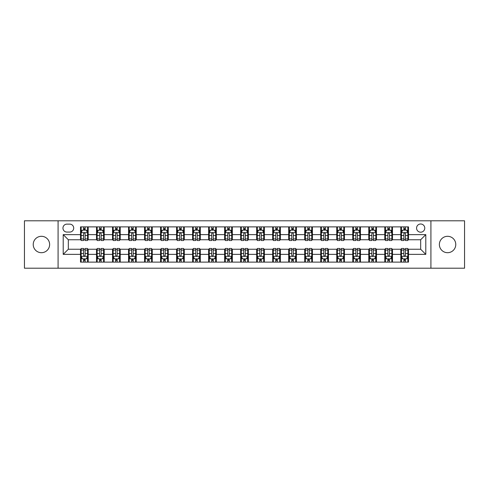 <?xml version="1.0" encoding="UTF-8"?>
<svg xmlns="http://www.w3.org/2000/svg" width="489" height="489" viewBox="0 0 489 489"><rect width="100%" height="100%" fill="white"/><g stroke="black" fill="none" stroke-linecap="round" stroke-linejoin="round"><path stroke-width="0.73" d="M447.576 236.303A8.197 8.197 0 0 0 439.373 244.5A8.197 8.197 0 0 0 447.576 252.697A8.197 8.197 0 0 0 455.772 244.5A8.197 8.197 0 0 0 447.576 236.303M41.424 236.303A8.197 8.197 0 0 0 33.228 244.5A8.197 8.197 0 0 0 41.424 252.697A8.197 8.197 0 0 0 49.627 244.5A8.197 8.197 0 0 0 41.424 236.303M420.668 223.999A4.101 4.101 0 0 0 416.567 228.1A4.101 4.101 0 0 0 420.668 232.202A4.101 4.101 0 0 0 424.77 228.1A4.101 4.101 0 0 0 420.668 223.999M430.919 268.204L464.55 268.204L464.55 220.796L430.919 220.796L430.919 268.204L58.081 268.204L58.081 220.796L24.45 220.796L24.45 268.204L58.081 268.204M66.92 232.073L69.744 232.073A3.973 3.973 0 0 0 73.711 228.1A3.973 3.973 0 0 0 69.744 224.127L66.92 224.127A3.973 3.973 0 0 0 62.953 228.1A3.973 3.973 0 0 0 66.92 232.073M430.919 220.796L58.081 220.796M80.502 254.366L63.209 254.366L63.209 234.634L80.502 234.634L80.502 239.757L68.332 239.757L68.332 249.243L80.502 249.243L80.502 262.116L408.498 262.116L408.498 249.243L420.668 249.243L420.668 239.757L408.498 239.757L408.498 234.634L425.791 234.634L425.791 254.366L408.498 254.366M408.498 234.634L408.498 226.884L80.502 226.884L80.502 234.634M400.809 226.884L400.809 239.757L401.451 239.757M403.883 239.757L405.424 239.757M407.857 239.757L408.498 239.757M400.809 239.757L391.842 239.757M384.794 226.884L384.794 239.757L385.436 239.757M387.869 239.757L389.409 239.757M384.794 239.757L375.827 239.757M368.779 226.884L368.779 239.757L369.421 239.757M371.854 239.757L373.388 239.757M368.779 239.757L359.812 239.757M352.765 226.884L352.765 239.757L353.406 239.757M355.839 239.757L357.373 239.757M352.765 239.757L343.798 239.757M336.75 226.884L336.75 239.757L337.392 239.757M339.824 239.757L341.359 239.757M336.75 239.757L327.777 239.757M320.735 226.884L320.735 239.757L321.371 239.757M323.81 239.757L325.344 239.757M320.735 239.757L311.762 239.757M304.72 226.884L304.72 239.757L305.356 239.757M307.795 239.757L309.329 239.757M304.72 239.757L295.747 239.757M288.699 226.884L288.699 239.757L289.341 239.757M291.774 239.757L293.314 239.757M288.699 239.757L279.732 239.757M272.685 226.884L272.685 239.757L273.327 239.757M275.759 239.757L277.3 239.757M272.685 239.757L263.718 239.757M256.67 226.884L256.67 239.757L257.312 239.757M259.745 239.757L261.285 239.757M256.67 239.757L247.703 239.757M240.655 226.884L240.655 239.757L241.297 239.757M243.73 239.757L245.27 239.757M240.655 239.757L231.688 239.757M224.64 226.884L224.64 239.757L225.282 239.757M227.715 239.757L229.255 239.757M224.64 239.757L215.673 239.757M208.626 226.884L208.626 239.757L209.268 239.757M211.7 239.757L213.241 239.757M208.626 239.757L199.659 239.757M192.611 226.884L192.611 239.757L193.253 239.757M195.686 239.757L197.226 239.757M192.611 239.757L183.644 239.757M176.596 226.884L176.596 239.757L177.238 239.757M179.671 239.757L181.205 239.757M176.596 239.757L167.629 239.757M160.581 226.884L160.581 239.757L161.223 239.757M163.656 239.757L165.19 239.757M160.581 239.757L151.608 239.757M144.567 226.884L144.567 239.757L145.202 239.757M147.641 239.757L149.176 239.757M144.567 239.757L135.594 239.757M128.552 226.884L128.552 239.757L129.188 239.757M131.627 239.757L133.161 239.757M128.552 239.757L119.579 239.757M112.531 226.884L112.531 239.757L113.173 239.757M115.612 239.757L117.146 239.757M112.531 239.757L103.564 239.757M96.516 226.884L96.516 239.757L97.158 239.757M99.591 239.757L101.131 239.757M96.516 239.757L87.549 239.757M80.502 239.757L81.143 239.757M83.576 239.757L85.117 239.757M80.502 249.243L81.143 249.243M83.576 249.243L85.117 249.243M87.549 249.243L88.191 249.243L88.191 262.116M97.158 249.243L88.191 249.243M99.591 249.243L101.131 249.243M103.564 249.243L104.206 249.243L104.206 262.116M113.173 249.243L104.206 249.243M115.612 249.243L117.146 249.243M119.579 249.243L120.221 249.243L120.221 262.116M129.188 249.243L120.221 249.243M131.627 249.243L133.161 249.243M135.594 249.243L136.235 249.243L136.235 262.116M145.202 249.243L136.235 249.243M147.641 249.243L149.176 249.243M151.608 249.243L152.25 249.243L152.25 262.116M161.223 249.243L152.25 249.243M163.656 249.243L165.19 249.243M167.629 249.243L168.265 249.243L168.265 262.116M177.238 249.243L168.265 249.243M179.671 249.243L181.205 249.243M183.644 249.243L184.28 249.243L184.28 262.116M193.253 249.243L184.28 249.243M195.686 249.243L197.226 249.243M199.659 249.243L200.301 249.243L200.301 262.116M209.268 249.243L200.301 249.243M211.7 249.243L213.241 249.243M215.673 249.243L216.315 249.243L216.315 262.116M225.282 249.243L216.315 249.243M227.715 249.243L229.255 249.243M231.688 249.243L232.33 249.243L232.33 262.116M241.297 249.243L232.33 249.243M243.73 249.243L245.27 249.243M247.703 249.243L248.345 249.243L248.345 262.116M257.312 249.243L248.345 249.243M259.745 249.243L261.285 249.243M263.718 249.243L264.36 249.243L264.36 262.116M273.327 249.243L264.36 249.243M275.759 249.243L277.3 249.243M279.732 249.243L280.374 249.243L280.374 262.116M289.341 249.243L280.374 249.243M291.774 249.243L293.314 249.243M295.747 249.243L296.389 249.243L296.389 262.116M305.356 249.243L296.389 249.243M307.795 249.243L309.329 249.243M311.762 249.243L312.404 249.243L312.404 262.116M321.371 249.243L312.404 249.243M323.81 249.243L325.344 249.243M327.777 249.243L328.419 249.243L328.419 262.116M337.392 249.243L328.419 249.243M339.824 249.243L341.359 249.243M343.798 249.243L344.433 249.243L344.433 262.116M353.406 249.243L344.433 249.243M355.839 249.243L357.373 249.243M359.812 249.243L360.448 249.243L360.448 262.116M369.421 249.243L360.448 249.243M371.854 249.243L373.388 249.243M375.827 249.243L376.469 249.243L376.469 262.116M385.436 249.243L376.469 249.243M387.869 249.243L389.409 249.243M391.842 249.243L392.484 249.243L392.484 262.116M401.451 249.243L392.484 249.243M403.883 249.243L405.424 249.243M407.857 249.243L408.498 249.243M88.191 226.884L88.191 239.757M80.502 230.087L81.143 230.087M83.576 230.087L85.117 230.087M87.549 230.087L88.191 230.087M80.502 258.913L81.143 258.913M83.576 258.913L85.117 258.913M87.549 258.913L88.191 258.913M96.516 249.243L96.516 262.116M104.206 226.884L104.206 239.757M96.516 230.087L97.158 230.087M99.591 230.087L101.131 230.087M103.564 230.087L104.206 230.087M96.516 258.913L97.158 258.913M99.591 258.913L101.131 258.913M103.564 258.913L104.206 258.913M112.531 249.243L112.531 262.116M112.531 258.913L113.173 258.913M115.612 258.913L117.146 258.913M119.579 258.913L120.221 258.913M120.221 226.884L120.221 239.757M112.531 230.087L113.173 230.087M115.612 230.087L117.146 230.087M119.579 230.087L120.221 230.087M128.552 249.243L128.552 262.116M128.552 258.913L129.188 258.913M131.627 258.913L133.161 258.913M135.594 258.913L136.235 258.913M136.235 226.884L136.235 239.757M128.552 230.087L129.188 230.087M131.627 230.087L133.161 230.087M135.594 230.087L136.235 230.087M144.567 249.243L144.567 262.116M144.567 258.913L145.202 258.913M147.641 258.913L149.176 258.913M151.608 258.913L152.25 258.913M152.25 226.884L152.25 239.757M144.567 230.087L145.202 230.087M147.641 230.087L149.176 230.087M151.608 230.087L152.25 230.087M160.581 249.243L160.581 262.116M160.581 258.913L161.223 258.913M163.656 258.913L165.19 258.913M167.629 258.913L168.265 258.913M168.265 226.884L168.265 239.757M160.581 230.087L161.223 230.087M163.656 230.087L165.19 230.087M167.629 230.087L168.265 230.087M176.596 249.243L176.596 262.116M176.596 258.913L177.238 258.913M179.671 258.913L181.205 258.913M183.644 258.913L184.28 258.913M184.28 226.884L184.28 239.757M176.596 230.087L177.238 230.087M179.671 230.087L181.205 230.087M183.644 230.087L184.28 230.087M192.611 249.243L192.611 262.116M192.611 258.913L193.253 258.913M195.686 258.913L197.226 258.913M199.659 258.913L200.301 258.913M200.301 226.884L200.301 239.757M192.611 230.087L193.253 230.087M195.686 230.087L197.226 230.087M199.659 230.087L200.301 230.087M208.626 249.243L208.626 262.116M208.626 258.913L209.268 258.913M211.7 258.913L213.241 258.913M215.673 258.913L216.315 258.913M216.315 226.884L216.315 239.757M208.626 230.087L209.268 230.087M211.7 230.087L213.241 230.087M215.673 230.087L216.315 230.087M224.64 249.243L224.64 262.116M224.64 258.913L225.282 258.913M227.715 258.913L229.255 258.913M231.688 258.913L232.33 258.913M232.33 226.884L232.33 239.757M224.64 230.087L225.282 230.087M227.715 230.087L229.255 230.087M231.688 230.087L232.33 230.087M240.655 249.243L240.655 262.116M240.655 258.913L241.297 258.913M243.73 258.913L245.27 258.913M247.703 258.913L248.345 258.913M248.345 226.884L248.345 239.757M240.655 230.087L241.297 230.087M243.73 230.087L245.27 230.087M247.703 230.087L248.345 230.087M256.67 249.243L256.67 262.116M256.67 258.913L257.312 258.913M259.745 258.913L261.285 258.913M263.718 258.913L264.36 258.913M264.36 226.884L264.36 239.757M256.67 230.087L257.312 230.087M259.745 230.087L261.285 230.087M263.718 230.087L264.36 230.087M272.685 249.243L272.685 262.116M272.685 258.913L273.327 258.913M275.759 258.913L277.3 258.913M279.732 258.913L280.374 258.913M280.374 226.884L280.374 239.757M272.685 230.087L273.327 230.087M275.759 230.087L277.3 230.087M279.732 230.087L280.374 230.087M288.699 249.243L288.699 262.116M288.699 258.913L289.341 258.913M291.774 258.913L293.314 258.913M295.747 258.913L296.389 258.913M296.389 226.884L296.389 239.757M288.699 230.087L289.341 230.087M291.774 230.087L293.314 230.087M295.747 230.087L296.389 230.087M304.72 249.243L304.72 262.116M304.72 258.913L305.356 258.913M307.795 258.913L309.329 258.913M311.762 258.913L312.404 258.913M312.404 226.884L312.404 239.757M304.72 230.087L305.356 230.087M307.795 230.087L309.329 230.087M311.762 230.087L312.404 230.087M320.735 249.243L320.735 262.116M320.735 258.913L321.371 258.913M323.81 258.913L325.344 258.913M327.777 258.913L328.419 258.913M328.419 226.884L328.419 239.757M320.735 230.087L321.371 230.087M323.81 230.087L325.344 230.087M327.777 230.087L328.419 230.087M336.75 249.243L336.75 262.116M336.75 258.913L337.392 258.913M339.824 258.913L341.359 258.913M343.798 258.913L344.433 258.913M344.433 226.884L344.433 239.757M336.75 230.087L337.392 230.087M339.824 230.087L341.359 230.087M343.798 230.087L344.433 230.087M352.765 249.243L352.765 262.116M352.765 258.913L353.406 258.913M355.839 258.913L357.373 258.913M359.812 258.913L360.448 258.913M360.448 226.884L360.448 239.757M352.765 230.087L353.406 230.087M355.839 230.087L357.373 230.087M359.812 230.087L360.448 230.087M368.779 249.243L368.779 262.116M368.779 258.913L369.421 258.913M371.854 258.913L373.388 258.913M375.827 258.913L376.469 258.913M376.469 226.884L376.469 239.757M368.779 230.087L369.421 230.087M371.854 230.087L373.388 230.087M375.827 230.087L376.469 230.087M384.794 249.243L384.794 262.116M384.794 258.913L385.436 258.913M387.869 258.913L389.409 258.913M391.842 258.913L392.484 258.913M392.484 226.884L392.484 239.757M384.794 230.087L385.436 230.087M387.869 230.087L389.409 230.087M391.842 230.087L392.484 230.087M400.809 249.243L400.809 262.116M400.809 258.913L401.451 258.913M403.883 258.913L405.424 258.913M407.857 258.913L408.498 258.913M400.809 230.087L401.451 230.087M403.883 230.087L405.424 230.087M407.857 230.087L408.498 230.087M68.332 239.757L63.209 234.634M68.332 249.243L63.209 254.366M425.791 234.634L420.668 239.757M425.791 254.366L420.668 249.243M85.117 228.546L83.576 228.546M87.549 238.919L85.117 238.919L85.117 240.527L87.549 240.527L87.549 232.715L86.272 230.148L82.427 230.148L81.143 232.715L81.143 240.527L83.576 240.527L83.576 238.919L81.143 238.919M81.143 232.715L81.143 226.884M87.549 232.715L87.549 226.884M83.576 230.148L83.576 226.884M85.117 226.884L85.117 230.148M85.117 238.919L85.117 233.675C84.603 232.685 84.09 232.685 83.576 233.675L83.576 238.919M83.576 260.454L85.117 260.454M81.143 250.081L83.576 250.081L83.576 248.473L81.143 248.473L81.143 256.285L82.427 258.852L86.272 258.852L87.549 256.285L87.549 248.473L85.117 248.473L85.117 250.081L87.549 250.081M87.549 256.285L87.549 262.116M81.143 256.285L81.143 262.116M85.117 258.852L85.117 262.116M83.576 262.116L83.576 258.852M83.576 250.081L83.576 255.325C84.09 256.315 84.603 256.315 85.117 255.325L85.117 250.081M101.131 228.546L99.591 228.546M103.564 238.919L101.131 238.919L101.131 240.527L103.564 240.527L103.564 232.715L102.287 230.148L98.442 230.148L97.158 232.715L97.158 240.527L99.591 240.527L99.591 238.919L97.158 238.919M97.158 232.715L97.158 226.884M103.564 232.715L103.564 226.884M99.591 230.148L99.591 226.884M101.131 226.884L101.131 230.148M101.131 238.919L101.131 233.675C100.618 232.685 100.104 232.685 99.591 233.675L99.591 238.919M117.146 228.546L115.612 228.546M119.579 238.919L117.146 238.919L117.146 240.527L119.579 240.527L119.579 232.715L118.301 230.148L114.457 230.148L113.173 232.715L113.173 240.527L115.612 240.527L115.612 238.919L113.173 238.919M113.173 232.715L113.173 226.884M119.579 232.715L119.579 226.884M115.612 230.148L115.612 226.884M117.146 226.884L117.146 230.148M117.146 238.919L117.146 233.675C116.633 232.685 116.119 232.685 115.612 233.675L115.612 238.919M133.161 228.546L131.627 228.546M135.594 238.919L133.161 238.919L133.161 240.527L135.594 240.527L135.594 232.715L134.316 230.148L130.471 230.148L129.188 232.715L129.188 240.527L131.627 240.527L131.627 238.919L129.188 238.919M129.188 232.715L129.188 226.884M135.594 232.715L135.594 226.884M131.627 230.148L131.627 226.884M133.161 226.884L133.161 230.148M133.161 238.919L133.161 233.675C132.647 232.685 132.14 232.685 131.627 233.675L131.627 238.919M99.591 260.454L101.131 260.454M97.158 250.081L99.591 250.081L99.591 248.473L97.158 248.473L97.158 256.285L98.442 258.852L102.287 258.852L103.564 256.285L103.564 248.473L101.131 248.473L101.131 250.081L103.564 250.081M103.564 256.285L103.564 262.116M97.158 256.285L97.158 262.116M101.131 258.852L101.131 262.116M99.591 262.116L99.591 258.852M99.591 250.081L99.591 255.325C100.104 256.315 100.618 256.315 101.131 255.325L101.131 250.081M115.612 260.454L117.146 260.454M113.173 250.081L115.612 250.081L115.612 248.473L113.173 248.473L113.173 256.285L114.457 258.852L118.301 258.852L119.579 256.285L119.579 248.473L117.146 248.473L117.146 250.081L119.579 250.081M119.579 256.285L119.579 262.116M113.173 256.285L113.173 262.116M117.146 258.852L117.146 262.116M115.612 262.116L115.612 258.852M115.612 250.081L115.612 255.325C116.119 256.315 116.633 256.315 117.146 255.325L117.146 250.081M131.627 260.454L133.161 260.454M129.188 250.081L131.627 250.081L131.627 248.473L129.188 248.473L129.188 256.285L130.471 258.852L134.316 258.852L135.594 256.285L135.594 248.473L133.161 248.473L133.161 250.081L135.594 250.081M135.594 256.285L135.594 262.116M129.188 256.285L129.188 262.116M133.161 258.852L133.161 262.116M131.627 262.116L131.627 258.852M131.627 250.081L131.627 255.325C132.134 256.315 132.647 256.315 133.161 255.325L133.161 250.081M149.176 228.546L147.641 228.546M151.608 238.919L149.176 238.919L149.176 240.527L151.608 240.527L151.608 232.715L150.331 230.148L146.486 230.148L145.202 232.715L145.202 240.527L147.641 240.527L147.641 238.919L145.202 238.919M145.202 232.715L145.202 226.884M151.608 232.715L151.608 226.884M147.641 230.148L147.641 226.884M149.176 226.884L149.176 230.148M149.176 238.919L149.176 233.675C148.668 232.685 148.155 232.685 147.641 233.675L147.641 238.919M147.641 260.454L149.176 260.454M145.202 250.081L147.641 250.081L147.641 248.473L145.202 248.473L145.202 256.285L146.486 258.852L150.331 258.852L151.608 256.285L151.608 248.473L149.176 248.473L149.176 250.081L151.608 250.081M151.608 256.285L151.608 262.116M145.202 256.285L145.202 262.116M149.176 258.852L149.176 262.116M147.641 262.116L147.641 258.852M147.641 250.081L147.641 255.325C148.149 256.315 148.662 256.315 149.176 255.325L149.176 250.081M165.19 228.546L163.656 228.546M167.629 238.919L165.19 238.919L165.19 240.527L167.629 240.527L167.629 232.715L166.346 230.148L162.501 230.148L161.223 232.715L161.223 240.527L163.656 240.527L163.656 238.919L161.223 238.919M161.223 232.715L161.223 226.884M167.629 232.715L167.629 226.884M163.656 230.148L163.656 226.884M165.19 226.884L165.19 230.148M165.19 238.919L165.19 233.675C164.683 232.685 164.17 232.685 163.656 233.675L163.656 238.919M181.205 228.546L179.671 228.546M183.644 238.919L181.205 238.919L181.205 240.527L183.644 240.527L183.644 232.715L182.36 230.148L178.516 230.148L177.238 232.715L177.238 240.527L179.671 240.527L179.671 238.919L177.238 238.919M177.238 232.715L177.238 226.884M183.644 232.715L183.644 226.884M179.671 230.148L179.671 226.884M181.205 226.884L181.205 230.148M181.205 238.919L181.205 233.675C180.698 232.685 180.184 232.685 179.671 233.675L179.671 238.919M197.226 228.546L195.686 228.546M199.659 238.919L197.226 238.919L197.226 240.527L199.659 240.527L199.659 232.715L198.375 230.148L194.53 230.148L193.253 232.715L193.253 240.527L195.686 240.527L195.686 238.919L193.253 238.919M193.253 232.715L193.253 226.884M199.659 232.715L199.659 226.884M195.686 230.148L195.686 226.884M197.226 226.884L197.226 230.148M197.226 238.919L197.226 233.675C196.712 232.685 196.199 232.685 195.686 233.675L195.686 238.919M213.241 228.546L211.7 228.546M215.673 238.919L213.241 238.919L213.241 240.527L215.673 240.527L215.673 232.715L214.39 230.148L210.545 230.148L209.268 232.715L209.268 240.527L211.7 240.527L211.7 238.919L209.268 238.919M209.268 232.715L209.268 226.884M215.673 232.715L215.673 226.884M211.7 230.148L211.7 226.884M213.241 226.884L213.241 230.148M213.241 238.919L213.241 233.675C212.727 232.685 212.214 232.685 211.7 233.675L211.7 238.919M229.255 228.546L227.715 228.546M231.688 238.919L229.255 238.919L229.255 240.527L231.688 240.527L231.688 232.715L230.405 230.148L226.566 230.148L225.282 232.715L225.282 240.527L227.715 240.527L227.715 238.919L225.282 238.919M225.282 232.715L225.282 226.884M231.688 232.715L231.688 226.884M227.715 230.148L227.715 226.884M229.255 226.884L229.255 230.148M229.255 238.919L229.255 233.675C228.742 232.685 228.229 232.685 227.715 233.675L227.715 238.919M163.656 260.454L165.19 260.454M161.223 250.081L163.656 250.081L163.656 248.473L161.223 248.473L161.223 256.285L162.501 258.852L166.346 258.852L167.629 256.285L167.629 248.473L165.19 248.473L165.19 250.081L167.629 250.081M167.629 256.285L167.629 262.116M161.223 256.285L161.223 262.116M165.19 258.852L165.19 262.116M163.656 262.116L163.656 258.852M163.656 250.081L163.656 255.325C164.17 256.315 164.677 256.315 165.19 255.325L165.19 250.081M179.671 260.454L181.205 260.454M177.238 250.081L179.671 250.081L179.671 248.473L177.238 248.473L177.238 256.285L178.516 258.852L182.36 258.852L183.644 256.285L183.644 248.473L181.205 248.473L181.205 250.081L183.644 250.081M183.644 256.285L183.644 262.116M177.238 256.285L177.238 262.116M181.205 258.852L181.205 262.116M179.671 262.116L179.671 258.852M179.671 250.081L179.671 255.325C180.184 256.315 180.692 256.315 181.205 255.325L181.205 250.081M195.686 260.454L197.226 260.454M193.253 250.081L195.686 250.081L195.686 248.473L193.253 248.473L193.253 256.285L194.53 258.852L198.375 258.852L199.659 256.285L199.659 248.473L197.226 248.473L197.226 250.081L199.659 250.081M199.659 256.285L199.659 262.116M193.253 256.285L193.253 262.116M197.226 258.852L197.226 262.116M195.686 262.116L195.686 258.852M195.686 250.081L195.686 255.325C196.199 256.315 196.712 256.315 197.226 255.325L197.226 250.081M211.7 260.454L213.241 260.454M209.268 250.081L211.7 250.081L211.7 248.473L209.268 248.473L209.268 256.285L210.545 258.852L214.39 258.852L215.673 256.285L215.673 248.473L213.241 248.473L213.241 250.081L215.673 250.081M215.673 256.285L215.673 262.116M209.268 256.285L209.268 262.116M213.241 258.852L213.241 262.116M211.7 262.116L211.7 258.852M211.7 250.081L211.7 255.325C212.214 256.315 212.727 256.315 213.241 255.325L213.241 250.081M227.715 260.454L229.255 260.454M225.282 250.081L227.715 250.081L227.715 248.473L225.282 248.473L225.282 256.285L226.566 258.852L230.405 258.852L231.688 256.285L231.688 248.473L229.255 248.473L229.255 250.081L231.688 250.081M231.688 256.285L231.688 262.116M225.282 256.285L225.282 262.116M229.255 258.852L229.255 262.116M227.715 262.116L227.715 258.852M227.715 250.081L227.715 255.325C228.229 256.315 228.742 256.315 229.255 255.325L229.255 250.081M245.27 228.546L243.73 228.546M247.703 238.919L245.27 238.919L245.27 240.527L247.703 240.527L247.703 232.715L246.419 230.148L242.581 230.148L241.297 232.715L241.297 240.527L243.73 240.527L243.73 238.919L241.297 238.919M241.297 232.715L241.297 226.884M247.703 232.715L247.703 226.884M243.73 230.148L243.73 226.884M245.27 226.884L245.27 230.148M245.27 238.919L245.27 233.675C244.757 232.685 244.243 232.685 243.73 233.675L243.73 238.919M243.73 260.454L245.27 260.454M241.297 250.081L243.73 250.081L243.73 248.473L241.297 248.473L241.297 256.285L242.581 258.852L246.419 258.852L247.703 256.285L247.703 248.473L245.27 248.473L245.27 250.081L247.703 250.081M247.703 256.285L247.703 262.116M241.297 256.285L241.297 262.116M245.27 258.852L245.27 262.116M243.73 262.116L243.73 258.852M243.73 250.081L243.73 255.325C244.243 256.315 244.757 256.315 245.27 255.325L245.27 250.081M261.285 228.546L259.745 228.546M263.718 238.919L261.285 238.919L261.285 240.527L263.718 240.527L263.718 232.715L262.434 230.148L258.595 230.148L257.312 232.715L257.312 240.527L259.745 240.527L259.745 238.919L257.312 238.919M257.312 232.715L257.312 226.884M263.718 232.715L263.718 226.884M259.745 230.148L259.745 226.884M261.285 226.884L261.285 230.148M261.285 238.919L261.285 233.675C260.771 232.685 260.258 232.685 259.745 233.675L259.745 238.919M259.745 260.454L261.285 260.454M257.312 250.081L259.745 250.081L259.745 248.473L257.312 248.473L257.312 256.285L258.595 258.852L262.434 258.852L263.718 256.285L263.718 248.473L261.285 248.473L261.285 250.081L263.718 250.081M263.718 256.285L263.718 262.116M257.312 256.285L257.312 262.116M261.285 258.852L261.285 262.116M259.745 262.116L259.745 258.852M259.745 250.081L259.745 255.325C260.258 256.315 260.771 256.315 261.285 255.325L261.285 250.081M277.3 228.546L275.759 228.546M279.732 238.919L277.3 238.919L277.3 240.527L279.732 240.527L279.732 232.715L278.455 230.148L274.61 230.148L273.327 232.715L273.327 240.527L275.759 240.527L275.759 238.919L273.327 238.919M273.327 232.715L273.327 226.884M279.732 232.715L279.732 226.884M275.759 230.148L275.759 226.884M277.3 226.884L277.3 230.148M277.3 238.919L277.3 233.675C276.786 232.685 276.273 232.685 275.759 233.675L275.759 238.919M275.759 260.454L277.3 260.454M273.327 250.081L275.759 250.081L275.759 248.473L273.327 248.473L273.327 256.285L274.61 258.852L278.455 258.852L279.732 256.285L279.732 248.473L277.3 248.473L277.3 250.081L279.732 250.081M279.732 256.285L279.732 262.116M273.327 256.285L273.327 262.116M277.3 258.852L277.3 262.116M275.759 262.116L275.759 258.852M275.759 250.081L275.759 255.325C276.273 256.315 276.786 256.315 277.3 255.325L277.3 250.081M293.314 228.546L291.774 228.546M295.747 238.919L293.314 238.919L293.314 240.527L295.747 240.527L295.747 232.715L294.47 230.148L290.625 230.148L289.341 232.715L289.341 240.527L291.774 240.527L291.774 238.919L289.341 238.919M289.341 232.715L289.341 226.884M295.747 232.715L295.747 226.884M291.774 230.148L291.774 226.884M293.314 226.884L293.314 230.148M293.314 238.919L293.314 233.675C292.801 232.685 292.288 232.685 291.774 233.675L291.774 238.919M291.774 260.454L293.314 260.454M289.341 250.081L291.774 250.081L291.774 248.473L289.341 248.473L289.341 256.285L290.625 258.852L294.47 258.852L295.747 256.285L295.747 248.473L293.314 248.473L293.314 250.081L295.747 250.081M295.747 256.285L295.747 262.116M289.341 256.285L289.341 262.116M293.314 258.852L293.314 262.116M291.774 262.116L291.774 258.852M291.774 250.081L291.774 255.325C292.288 256.315 292.801 256.315 293.314 255.325L293.314 250.081M309.329 228.546L307.795 228.546M311.762 238.919L309.329 238.919L309.329 240.527L311.762 240.527L311.762 232.715L310.484 230.148L306.64 230.148L305.356 232.715L305.356 240.527L307.795 240.527L307.795 238.919L305.356 238.919M305.356 232.715L305.356 226.884M311.762 232.715L311.762 226.884M307.795 230.148L307.795 226.884M309.329 226.884L309.329 230.148M309.329 238.919L309.329 233.675C308.816 232.685 308.308 232.685 307.795 233.675L307.795 238.919M307.795 260.454L309.329 260.454M305.356 250.081L307.795 250.081L307.795 248.473L305.356 248.473L305.356 256.285L306.64 258.852L310.484 258.852L311.762 256.285L311.762 248.473L309.329 248.473L309.329 250.081L311.762 250.081M311.762 256.285L311.762 262.116M305.356 256.285L305.356 262.116M309.329 258.852L309.329 262.116M307.795 262.116L307.795 258.852M307.795 250.081L307.795 255.325C308.302 256.315 308.816 256.315 309.329 255.325L309.329 250.081M325.344 228.546L323.81 228.546M327.777 238.919L325.344 238.919L325.344 240.527L327.777 240.527L327.777 232.715L326.499 230.148L322.654 230.148L321.371 232.715L321.371 240.527L323.81 240.527L323.81 238.919L321.371 238.919M321.371 232.715L321.371 226.884M327.777 232.715L327.777 226.884M323.81 230.148L323.81 226.884M325.344 226.884L325.344 230.148M325.344 238.919L325.344 233.675C324.83 232.685 324.323 232.685 323.81 233.675L323.81 238.919M323.81 260.454L325.344 260.454M321.371 250.081L323.81 250.081L323.81 248.473L321.371 248.473L321.371 256.285L322.654 258.852L326.499 258.852L327.777 256.285L327.777 248.473L325.344 248.473L325.344 250.081L327.777 250.081M327.777 256.285L327.777 262.116M321.371 256.285L321.371 262.116M325.344 258.852L325.344 262.116M323.81 262.116L323.81 258.852M323.81 250.081L323.81 255.325C324.317 256.315 324.83 256.315 325.344 255.325L325.344 250.081M341.359 228.546L339.824 228.546M343.798 238.919L341.359 238.919L341.359 240.527L343.798 240.527L343.798 232.715L342.514 230.148L338.669 230.148L337.392 232.715L337.392 240.527L339.824 240.527L339.824 238.919L337.392 238.919M337.392 232.715L337.392 226.884M343.798 232.715L343.798 226.884M339.824 230.148L339.824 226.884M341.359 226.884L341.359 230.148M341.359 238.919L341.359 233.675C340.851 232.685 340.338 232.685 339.824 233.675L339.824 238.919M357.373 228.546L355.839 228.546M359.812 238.919L357.373 238.919L357.373 240.527L359.812 240.527L359.812 232.715L358.529 230.148L354.684 230.148L353.406 232.715L353.406 240.527L355.839 240.527L355.839 238.919L353.406 238.919M353.406 232.715L353.406 226.884M359.812 232.715L359.812 226.884M355.839 230.148L355.839 226.884M357.373 226.884L357.373 230.148M357.373 238.919L357.373 233.675C356.866 232.685 356.353 232.685 355.839 233.675L355.839 238.919M373.388 228.546L371.854 228.546M375.827 238.919L373.388 238.919L373.388 240.527L375.827 240.527L375.827 232.715L374.543 230.148L370.699 230.148L369.421 232.715L369.421 240.527L371.854 240.527L371.854 238.919L369.421 238.919M369.421 232.715L369.421 226.884M375.827 232.715L375.827 226.884M371.854 230.148L371.854 226.884M373.388 226.884L373.388 230.148M373.388 238.919L373.388 233.675C372.881 232.685 372.367 232.685 371.854 233.675L371.854 238.919M389.409 228.546L387.869 228.546M391.842 238.919L389.409 238.919L389.409 240.527L391.842 240.527L391.842 232.715L390.558 230.148L386.713 230.148L385.436 232.715L385.436 240.527L387.869 240.527L387.869 238.919L385.436 238.919M385.436 232.715L385.436 226.884M391.842 232.715L391.842 226.884M387.869 230.148L387.869 226.884M389.409 226.884L389.409 230.148M389.409 238.919L389.409 233.675C388.896 232.685 388.382 232.685 387.869 233.675L387.869 238.919M405.424 228.546L403.883 228.546M407.857 238.919L405.424 238.919L405.424 240.527L407.857 240.527L407.857 232.715L406.573 230.148L402.728 230.148L401.451 232.715L401.451 240.527L403.883 240.527L403.883 238.919L401.451 238.919M401.451 232.715L401.451 226.884M407.857 232.715L407.857 226.884M403.883 230.148L403.883 226.884M405.424 226.884L405.424 230.148M405.424 238.919L405.424 233.675C404.91 232.685 404.397 232.685 403.883 233.675L403.883 238.919M339.824 260.454L341.359 260.454M337.392 250.081L339.824 250.081L339.824 248.473L337.392 248.473L337.392 256.285L338.669 258.852L342.514 258.852L343.798 256.285L343.798 248.473L341.359 248.473L341.359 250.081L343.798 250.081M343.798 256.285L343.798 262.116M337.392 256.285L337.392 262.116M341.359 258.852L341.359 262.116M339.824 262.116L339.824 258.852M339.824 250.081L339.824 255.325C340.332 256.315 340.845 256.315 341.359 255.325L341.359 250.081M355.839 260.454L357.373 260.454M353.406 250.081L355.839 250.081L355.839 248.473L353.406 248.473L353.406 256.285L354.684 258.852L358.529 258.852L359.812 256.285L359.812 248.473L357.373 248.473L357.373 250.081L359.812 250.081M359.812 256.285L359.812 262.116M353.406 256.285L353.406 262.116M357.373 258.852L357.373 262.116M355.839 262.116L355.839 258.852M355.839 250.081L355.839 255.325C356.353 256.315 356.86 256.315 357.373 255.325L357.373 250.081M371.854 260.454L373.388 260.454M369.421 250.081L371.854 250.081L371.854 248.473L369.421 248.473L369.421 256.285L370.699 258.852L374.543 258.852L375.827 256.285L375.827 248.473L373.388 248.473L373.388 250.081L375.827 250.081M375.827 256.285L375.827 262.116M369.421 256.285L369.421 262.116M373.388 258.852L373.388 262.116M371.854 262.116L371.854 258.852M371.854 250.081L371.854 255.325C372.367 256.315 372.881 256.315 373.388 255.325L373.388 250.081M387.869 260.454L389.409 260.454M385.436 250.081L387.869 250.081L387.869 248.473L385.436 248.473L385.436 256.285L386.713 258.852L390.558 258.852L391.842 256.285L391.842 248.473L389.409 248.473L389.409 250.081L391.842 250.081M391.842 256.285L391.842 262.116M385.436 256.285L385.436 262.116M389.409 258.852L389.409 262.116M387.869 262.116L387.869 258.852M387.869 250.081L387.869 255.325C388.382 256.315 388.896 256.315 389.409 255.325L389.409 250.081M403.883 260.454L405.424 260.454M401.451 250.081L403.883 250.081L403.883 248.473L401.451 248.473L401.451 256.285L402.728 258.852L406.573 258.852L407.857 256.285L407.857 248.473L405.424 248.473L405.424 250.081L407.857 250.081M407.857 256.285L407.857 262.116M401.451 256.285L401.451 262.116M405.424 258.852L405.424 262.116M403.883 262.116L403.883 258.852M403.883 250.081L403.883 255.325C404.397 256.315 404.91 256.315 405.424 255.325L405.424 250.081M96.516 254.366L88.191 254.366M96.516 234.634L88.191 234.634M112.531 234.634L104.206 234.634M112.531 254.366L104.206 254.366M128.552 234.634L120.221 234.634M128.552 254.366L120.221 254.366M144.567 234.634L136.235 234.634M144.567 254.366L136.235 254.366M160.581 234.634L152.25 234.634M160.581 254.366L152.25 254.366M176.596 234.634L168.265 234.634M176.596 254.366L168.265 254.366M192.611 234.634L184.28 234.634M192.611 254.366L184.28 254.366M208.626 234.634L200.301 234.634M208.626 254.366L200.301 254.366M224.64 234.634L216.315 234.634M224.64 254.366L216.315 254.366M240.655 234.634L232.33 234.634M240.655 254.366L232.33 254.366M256.67 234.634L248.345 234.634M256.67 254.366L248.345 254.366M272.685 234.634L264.36 234.634M272.685 254.366L264.36 254.366M288.699 234.634L280.374 234.634M288.699 254.366L280.374 254.366M304.72 234.634L296.389 234.634M304.72 254.366L296.389 254.366M320.735 234.634L312.404 234.634M320.735 254.366L312.404 254.366M336.75 234.634L328.419 234.634M336.75 254.366L328.419 254.366M352.765 234.634L344.433 234.634M352.765 254.366L344.433 254.366M368.779 234.634L360.448 234.634M368.779 254.366L360.448 254.366M384.794 234.634L376.469 234.634M384.794 254.366L376.469 254.366M400.809 234.634L392.484 234.634M400.809 254.366L392.484 254.366M87.519 232.648L81.174 232.648M81.143 230.307L82.348 230.307M86.345 230.307L87.549 230.307M83.576 235.49L81.143 235.49M87.549 235.49L85.117 235.49M85.117 229.365L83.576 229.365M81.174 256.352L87.519 256.352M87.549 258.693L86.345 258.693M82.348 258.693L81.143 258.693M85.117 253.51L87.549 253.51M81.143 253.51L83.576 253.51M83.576 259.635L85.117 259.635M103.534 232.648L97.189 232.648M97.158 230.307L98.362 230.307M102.36 230.307L103.564 230.307M99.591 235.49L97.158 235.49M103.564 235.49L101.131 235.49M101.131 229.365L99.591 229.365M119.548 232.648L113.21 232.648M113.173 230.307L114.377 230.307M118.375 230.307L119.579 230.307M115.612 235.49L113.173 235.49M119.579 235.49L117.146 235.49M117.146 229.365L115.612 229.365M135.563 232.648L129.224 232.648M129.188 230.307L130.392 230.307M134.389 230.307L135.594 230.307M131.627 235.49L129.188 235.49M135.594 235.49L133.161 235.49M133.161 229.365L131.627 229.365M97.189 256.352L103.534 256.352M103.564 258.693L102.36 258.693M98.362 258.693L97.158 258.693M101.131 253.51L103.564 253.51M97.158 253.51L99.591 253.51M99.591 259.635L101.131 259.635M113.21 256.352L119.548 256.352M119.579 258.693L118.375 258.693M114.377 258.693L113.173 258.693M117.146 253.51L119.579 253.51M113.173 253.51L115.612 253.51M115.612 259.635L117.146 259.635M129.224 256.352L135.563 256.352M135.594 258.693L134.389 258.693M130.392 258.693L129.188 258.693M133.161 253.51L135.594 253.51M129.188 253.51L131.627 253.51M131.627 259.635L133.161 259.635M151.578 232.648L145.239 232.648M145.202 230.307L146.407 230.307M150.404 230.307L151.608 230.307M147.641 235.49L145.202 235.49M151.608 235.49L149.176 235.49M149.176 229.365L147.641 229.365M145.239 256.352L151.578 256.352M151.608 258.693L150.404 258.693M146.407 258.693L145.202 258.693M149.176 253.51L151.608 253.51M145.202 253.51L147.641 253.51M147.641 259.635L149.176 259.635M167.593 232.648L161.254 232.648M161.223 230.307L162.427 230.307M166.425 230.307L167.629 230.307M163.656 235.49L161.223 235.49M167.629 235.49L165.19 235.49M165.19 229.365L163.656 229.365M183.607 232.648L177.269 232.648M177.238 230.307L178.442 230.307M182.44 230.307L183.644 230.307M179.671 235.49L177.238 235.49M183.644 235.49L181.205 235.49M181.205 229.365L179.671 229.365M199.628 232.648L193.283 232.648M193.253 230.307L194.457 230.307M198.455 230.307L199.659 230.307M195.686 235.49L193.253 235.49M199.659 235.49L197.226 235.49M197.226 229.365L195.686 229.365M215.643 232.648L209.298 232.648M209.268 230.307L210.472 230.307M214.469 230.307L215.673 230.307M211.7 235.49L209.268 235.49M215.673 235.49L213.241 235.49M213.241 229.365L211.7 229.365M231.658 232.648L225.313 232.648M225.282 230.307L226.486 230.307M230.484 230.307L231.688 230.307M227.715 235.49L225.282 235.49M231.688 235.49L229.255 235.49M229.255 229.365L227.715 229.365M161.254 256.352L167.593 256.352M167.629 258.693L166.425 258.693M162.427 258.693L161.223 258.693M165.19 253.51L167.629 253.51M161.223 253.51L163.656 253.51M163.656 259.635L165.19 259.635M177.269 256.352L183.607 256.352M183.644 258.693L182.44 258.693M178.442 258.693L177.238 258.693M181.205 253.51L183.644 253.51M177.238 253.51L179.671 253.51M179.671 259.635L181.205 259.635M193.283 256.352L199.628 256.352M199.659 258.693L198.455 258.693M194.457 258.693L193.253 258.693M197.226 253.51L199.659 253.51M193.253 253.51L195.686 253.51M195.686 259.635L197.226 259.635M209.298 256.352L215.643 256.352M215.673 258.693L214.469 258.693M210.472 258.693L209.268 258.693M213.241 253.51L215.673 253.51M209.268 253.51L211.7 253.51M211.7 259.635L213.241 259.635M225.313 256.352L231.658 256.352M231.688 258.693L230.484 258.693M226.486 258.693L225.282 258.693M229.255 253.51L231.688 253.51M225.282 253.51L227.715 253.51M227.715 259.635L229.255 259.635M247.672 232.648L241.328 232.648M241.297 230.307L242.501 230.307M246.499 230.307L247.703 230.307M243.73 235.49L241.297 235.49M247.703 235.49L245.27 235.49M245.27 229.365L243.73 229.365M241.328 256.352L247.672 256.352M247.703 258.693L246.499 258.693M242.501 258.693L241.297 258.693M245.27 253.51L247.703 253.51M241.297 253.51L243.73 253.51M243.73 259.635L245.27 259.635M263.687 232.648L257.342 232.648M257.312 230.307L258.516 230.307M262.514 230.307L263.718 230.307M259.745 235.49L257.312 235.49M263.718 235.49L261.285 235.49M261.285 229.365L259.745 229.365M257.342 256.352L263.687 256.352M263.718 258.693L262.514 258.693M258.516 258.693L257.312 258.693M261.285 253.51L263.718 253.51M257.312 253.51L259.745 253.51M259.745 259.635L261.285 259.635M279.702 232.648L273.357 232.648M273.327 230.307L274.531 230.307M278.528 230.307L279.732 230.307M275.759 235.49L273.327 235.49M279.732 235.49L277.3 235.49M277.3 229.365L275.759 229.365M273.357 256.352L279.702 256.352M279.732 258.693L278.528 258.693M274.531 258.693L273.327 258.693M277.3 253.51L279.732 253.51M273.327 253.51L275.759 253.51M275.759 259.635L277.3 259.635M295.717 232.648L289.372 232.648M289.341 230.307L290.545 230.307M294.543 230.307L295.747 230.307M291.774 235.49L289.341 235.49M295.747 235.49L293.314 235.49M293.314 229.365L291.774 229.365M289.372 256.352L295.717 256.352M295.747 258.693L294.543 258.693M290.545 258.693L289.341 258.693M293.314 253.51L295.747 253.51M289.341 253.51L291.774 253.51M291.774 259.635L293.314 259.635M311.731 232.648L305.393 232.648M305.356 230.307L306.56 230.307M310.558 230.307L311.762 230.307M307.795 235.49L305.356 235.49M311.762 235.49L309.329 235.49M309.329 229.365L307.795 229.365M305.393 256.352L311.731 256.352M311.762 258.693L310.558 258.693M306.56 258.693L305.356 258.693M309.329 253.51L311.762 253.51M305.356 253.51L307.795 253.51M307.795 259.635L309.329 259.635M327.746 232.648L321.407 232.648M321.371 230.307L322.575 230.307M326.573 230.307L327.777 230.307M323.81 235.49L321.371 235.49M327.777 235.49L325.344 235.49M325.344 229.365L323.81 229.365M321.407 256.352L327.746 256.352M327.777 258.693L326.573 258.693M322.575 258.693L321.371 258.693M325.344 253.51L327.777 253.51M321.371 253.51L323.81 253.51M323.81 259.635L325.344 259.635M343.761 232.648L337.422 232.648M337.392 230.307L338.596 230.307M342.593 230.307L343.798 230.307M339.824 235.49L337.392 235.49M343.798 235.49L341.359 235.49M341.359 229.365L339.824 229.365M359.776 232.648L353.437 232.648M353.406 230.307L354.611 230.307M358.608 230.307L359.812 230.307M355.839 235.49L353.406 235.49M359.812 235.49L357.373 235.49M357.373 229.365L355.839 229.365M375.79 232.648L369.452 232.648M369.421 230.307L370.625 230.307M374.623 230.307L375.827 230.307M371.854 235.49L369.421 235.49M375.827 235.49L373.388 235.49M373.388 229.365L371.854 229.365M391.811 232.648L385.466 232.648M385.436 230.307L386.64 230.307M390.638 230.307L391.842 230.307M387.869 235.49L385.436 235.49M391.842 235.49L389.409 235.49M389.409 229.365L387.869 229.365M407.826 232.648L401.481 232.648M401.451 230.307L402.655 230.307M406.652 230.307L407.857 230.307M403.883 235.49L401.451 235.49M407.857 235.49L405.424 235.49M405.424 229.365L403.883 229.365M337.422 256.352L343.761 256.352M343.798 258.693L342.593 258.693M338.596 258.693L337.392 258.693M341.359 253.51L343.798 253.51M337.392 253.51L339.824 253.51M339.824 259.635L341.359 259.635M353.437 256.352L359.776 256.352M359.812 258.693L358.608 258.693M354.611 258.693L353.406 258.693M357.373 253.51L359.812 253.51M353.406 253.51L355.839 253.51M355.839 259.635L357.373 259.635M369.452 256.352L375.79 256.352M375.827 258.693L374.623 258.693M370.625 258.693L369.421 258.693M373.388 253.51L375.827 253.51M369.421 253.51L371.854 253.51M371.854 259.635L373.388 259.635M385.466 256.352L391.811 256.352M391.842 258.693L390.638 258.693M386.64 258.693L385.436 258.693M389.409 253.51L391.842 253.51M385.436 253.51L387.869 253.51M387.869 259.635L389.409 259.635M401.481 256.352L407.826 256.352M407.857 258.693L406.652 258.693M402.655 258.693L401.451 258.693M405.424 253.51L407.857 253.51M401.451 253.51L403.883 253.51M403.883 259.635L405.424 259.635"/></g></svg>
